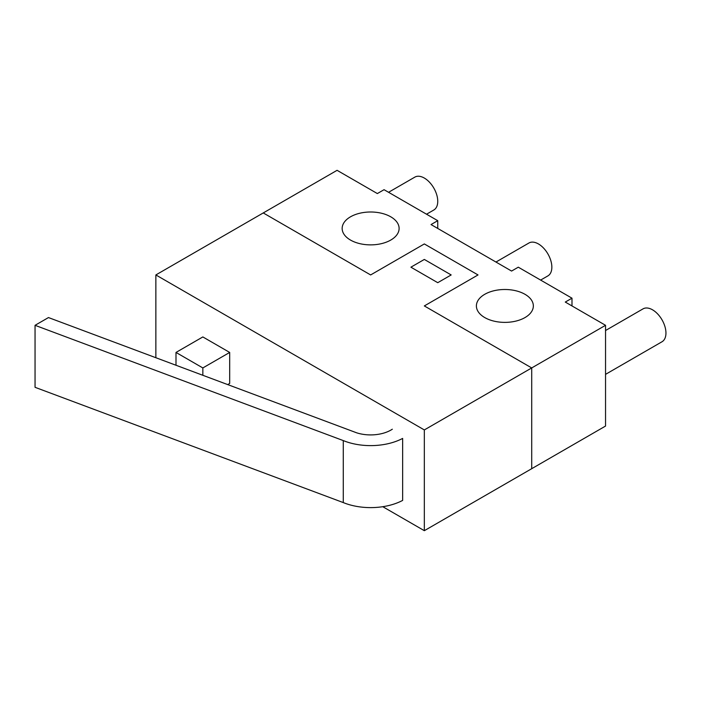 <?xml version="1.0" encoding="UTF-8"?>
<svg xmlns="http://www.w3.org/2000/svg" width="701" height="701" viewBox="0 0 701 701"><rect width="100%" height="100%" fill="white"/><g stroke="black" fill="none" stroke-linecap="round" stroke-linejoin="round"><path stroke-width="1.05" d="M437.748 228.438L437.748 220.684L431.036 224.565L511.581 271.059L518.293 267.186L571.99 298.188L565.278 302.061L605.541 325.308L424.333 429.932L424.333 530.683L382.781 506.7M437.748 220.684L384.06 189.691L377.348 193.564L337.076 170.317L263.252 212.938L370.636 274.941L424.333 243.939L478.021 274.941L424.333 305.934L531.717 367.937L531.717 468.689L605.541 426.059L605.541 325.308M424.333 259.44L451.172 274.941L437.748 282.687L410.909 267.186L437.748 282.687L451.172 274.941L424.333 259.44L410.909 267.186L424.333 259.44M388.564 192.293L414.834 177.125A18.98 10.962 60 0 1 433.823 188.087A18.98 10.962 60 0 1 433.823 210.002L426.532 214.208M495.957 262.043L528.94 243.002A18.98 10.962 60 0 1 547.919 253.955A18.98 10.962 60 0 1 547.919 275.879L540.629 280.085M571.99 305.934L571.99 298.188M605.541 330.522L643.036 308.869A18.98 10.962 60 0 1 662.016 319.831A18.98 10.962 60 0 1 662.016 341.755L605.541 374.36M350.5 240.066A28.478 16.438 0 0 0 381.528 243.624A28.478 16.438 0 0 0 399.114 228.438A28.478 16.438 0 0 0 370.636 212A28.478 16.438 0 0 0 342.158 228.438A28.478 16.438 0 0 0 350.5 240.066M484.733 317.562A28.478 16.438 0 0 0 515.77 321.128A28.478 16.438 0 0 0 533.347 305.934A28.478 16.438 0 0 0 504.869 289.495A28.478 16.438 0 0 0 476.391 305.934A28.478 16.438 0 0 0 484.733 317.562M175.995 365.256L175.995 352.437L202.843 367.937L202.843 375.289M227.694 384.586L229.691 383.438L229.691 352.437L202.843 336.936L175.995 352.437M229.691 352.437L202.843 367.937M155.859 357.72L155.859 274.941L424.333 429.932M424.333 530.683L531.717 468.689L531.717 367.937L424.333 305.934L478.021 274.941L424.333 243.939L370.636 274.941L263.252 212.938L155.859 274.941M343.28 440.587A47.291 27.304 180 0 0 402.646 438.414L402.646 500.409A47.291 27.304 180 0 1 343.28 502.582L35.05 387.311L35.05 325.317L343.28 440.587L343.28 502.582M392.323 429.214A28.75 16.605 180 0 1 356.704 432.832L48.474 317.562L35.05 325.317"/></g></svg>
